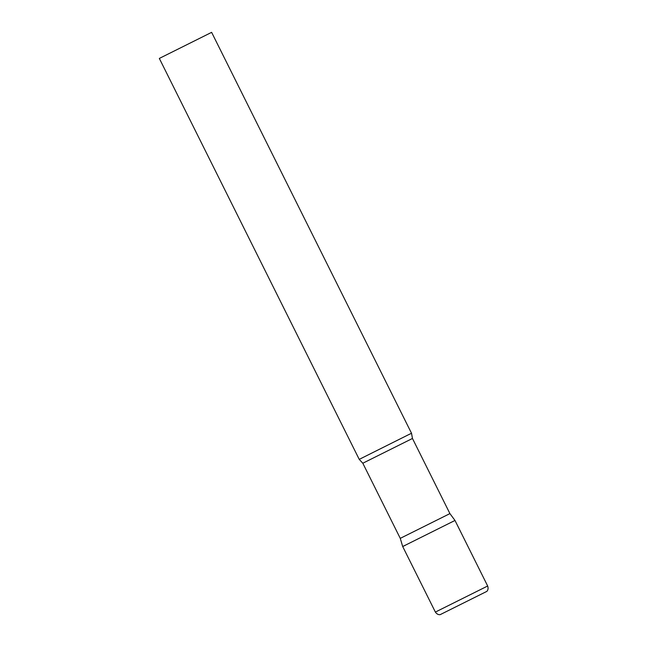 <?xml version="1.0" encoding="UTF-8"?>
<svg xmlns="http://www.w3.org/2000/svg" width="647" height="647" viewBox="0 0 647 647"><rect width="100%" height="100%" fill="white"/><g stroke="black" fill="none" stroke-linecap="round" stroke-linejoin="round"><path stroke-width="0.97" d="M405.41 545.251L402.693 546.529L400.267 538.353L449.916 513.605L454.987 520.455L402.693 546.529L454.987 520.455L487.668 586.004L435.374 612.078C437.639 615.41 440.47 614.626 440.251 614.61L486.762 591.423C486.633 591.601 488.97 589.821 487.668 586.004M408.815 434.574L411.532 433.296L211.626 32.35L159.332 58.424L359.231 459.37L408.815 434.574M449.916 513.605L412.462 438.472L411.532 433.296M400.267 538.353L362.813 463.228L412.462 438.472M402.693 546.529L435.374 612.078M362.813 463.228L359.231 459.37"/></g></svg>
